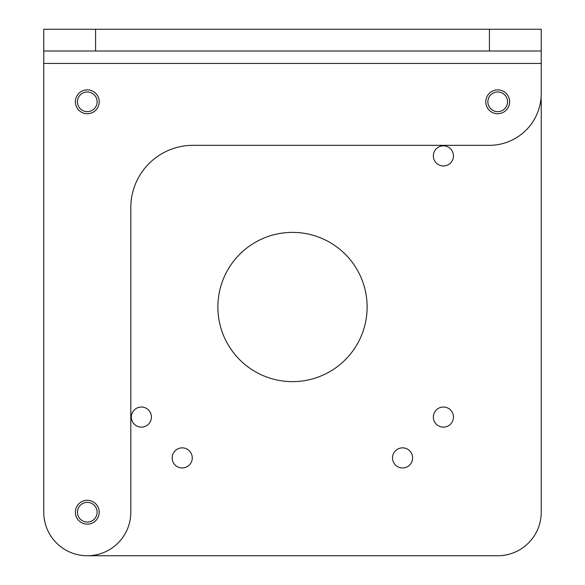 <?xml version="1.0" encoding="UTF-8"?>
<svg xmlns="http://www.w3.org/2000/svg" width="585" height="585" viewBox="0 0 585 585"><rect width="100%" height="100%" fill="white"/><g stroke="black" fill="none" stroke-linecap="round" stroke-linejoin="round"><path stroke-width="0.88" d="M43.758 101.797L43.758 512.219A43.531 43.531 0 0 0 87.289 555.75A43.531 43.531 0 0 0 130.821 512.219A43.531 43.531 0 0 1 87.289 555.75A43.531 43.531 0 0 1 43.758 512.219L43.758 29.25L541.242 29.25L541.242 93.505A51.824 51.824 0 0 1 489.418 145.329A51.824 51.824 0 0 0 541.242 93.505M87.289 555.75A43.531 43.531 0 0 1 43.758 512.219A43.531 43.531 0 0 0 87.289 555.75L497.711 555.75A43.531 43.531 0 0 0 541.242 512.219A43.531 43.531 0 0 1 497.711 555.75M541.242 101.797A43.531 43.531 0 0 0 541.059 97.834A43.531 43.531 0 0 1 541.242 101.797L541.242 512.219M433.346 155.902A10.055 10.055 0 0 1 443.401 145.848A10.055 10.055 0 0 1 453.455 155.902A10.055 10.055 0 0 1 443.401 165.95A10.055 10.055 0 0 1 433.346 155.902M433.346 417.076A10.055 10.055 0 0 1 443.401 407.021A10.055 10.055 0 0 1 453.455 417.076A10.055 10.055 0 0 1 443.401 427.13A10.055 10.055 0 0 1 433.346 417.076M131.34 417.076A10.055 10.055 0 0 1 141.387 407.021A10.055 10.055 0 0 1 151.442 417.076A10.055 10.055 0 0 1 141.387 427.13A10.055 10.055 0 0 1 131.34 417.076M172.173 457.909A10.055 10.055 0 0 1 182.227 447.861A10.055 10.055 0 0 1 192.275 457.909A10.055 10.055 0 0 1 182.227 467.963A10.055 10.055 0 0 1 172.173 457.909M392.513 457.909A10.055 10.055 0 0 1 402.568 447.861A10.055 10.055 0 0 1 412.622 457.909A10.055 10.055 0 0 1 402.568 467.963A10.055 10.055 0 0 1 392.513 457.909M367.124 307.008A74.624 74.624 0 0 0 292.5 232.391A74.624 74.624 0 0 0 217.876 307.008A74.624 74.624 0 0 0 292.5 381.632A74.624 74.624 0 0 0 367.124 307.008M130.821 512.219L130.821 207.514A62.185 62.185 0 0 1 193.006 145.329L489.418 145.329M541.242 51.012L43.758 51.012M87.289 524.138A11.919 11.919 0 0 1 75.37 512.219A11.919 11.919 0 0 1 87.289 500.299A11.919 11.919 0 0 1 99.209 512.219A11.919 11.919 0 0 1 87.289 524.138M87.289 502.376A9.843 9.843 0 0 1 97.132 512.219A9.843 9.843 0 0 1 87.289 522.069A9.843 9.843 0 0 1 77.447 512.219A9.843 9.843 0 0 1 87.289 502.376M497.711 113.717A11.919 11.919 0 0 1 485.791 101.797A11.919 11.919 0 0 1 497.711 89.878A11.919 11.919 0 0 1 509.63 101.797A11.919 11.919 0 0 1 497.711 113.717M497.711 91.955A9.843 9.843 0 0 1 507.553 101.797A9.843 9.843 0 0 1 497.711 111.647A9.843 9.843 0 0 1 487.868 101.797A9.843 9.843 0 0 1 497.711 91.955M87.289 113.717A11.919 11.919 0 0 1 75.37 101.797A11.919 11.919 0 0 1 87.289 89.878A11.919 11.919 0 0 1 99.209 101.797A11.919 11.919 0 0 1 87.289 113.717M87.289 91.955A9.843 9.843 0 0 1 97.132 101.797A9.843 9.843 0 0 1 87.289 111.647A9.843 9.843 0 0 1 77.447 101.797A9.843 9.843 0 0 1 87.289 91.955M43.758 63.451L541.242 63.451M95.582 51.012L95.582 29.25M489.418 29.25L489.418 51.012"/></g></svg>
